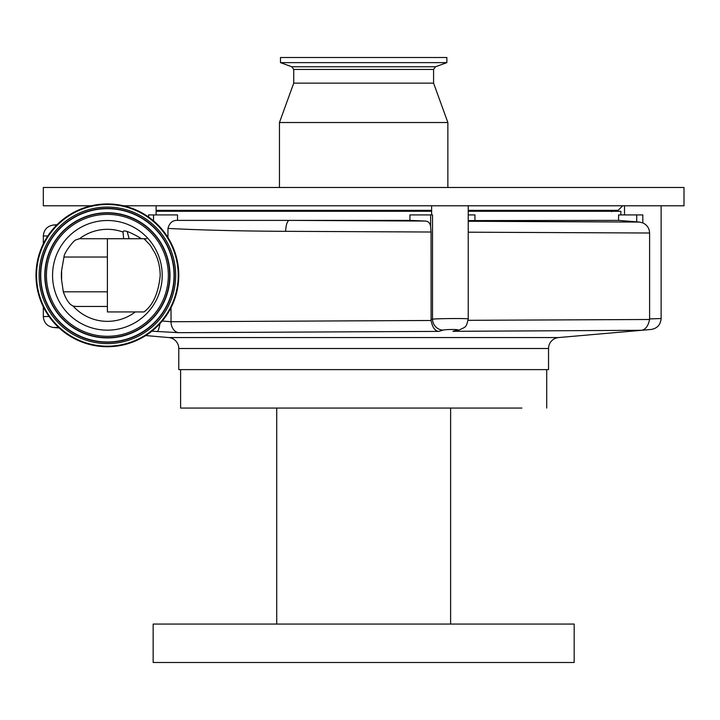 <?xml version="1.0" encoding="UTF-8"?>
<svg xmlns="http://www.w3.org/2000/svg" width="720" height="720" viewBox="0 0 720 720"><rect width="100%" height="100%" fill="white"/><g stroke="black" fill="none" stroke-linecap="round" stroke-linejoin="round"><path stroke-width="1.08" d="M59.166 327.978L53.352 327.474C47.187 326.403 43.848 322.758 43.326 316.53L43.326 306.828M43.326 243.846L43.326 235.98C43.848 229.752 47.187 226.107 53.352 225.036L56.727 225.036M647.289 329.796L640.035 330.435C644.859 330.435 648.045 326.79 649.602 319.491L649.602 318.924L661.122 318.528L661.122 205.776M452.925 331.317L459.882 329.733A10.98 10.404 -105.8 0 1 457.209 330.102L452.925 331.317L641.619 330.291M145.737 335.556L168.75 337.563L558.567 337.563L651.096 329.472C657.18 328.464 660.519 324.819 661.122 318.528C660.591 324.756 657.252 328.41 651.096 329.472M457.209 330.102C460.557 329.283 445.716 329.292 443.232 330.102L438.705 331.389L178.695 332.676L151.857 331.191M168.75 337.563A10.98 10.98 0 0 1 178.776 348.507L548.541 348.507A10.98 10.98 0 0 1 558.567 337.563M624.51 214.929L624.51 205.776M468.225 221.265L639.468 222.075L642.816 222.903C647.091 224.91 649.359 228.285 649.602 233.01L468.225 232.191M649.602 318.924L649.602 233.01M468.144 320.319L649.602 319.491M178.776 275.337A71.388 71.388 0 0 0 107.388 203.949A71.388 71.388 0 0 0 36 275.337A71.388 71.388 0 0 0 107.388 346.725A71.388 71.388 0 0 0 178.776 275.337M156.123 214.929L156.123 205.776M620.847 214.929L620.847 211.275L468.225 211.275M156.123 211.275L431.622 211.275M162.261 321.012L171.027 321.732L431.091 320.49L431.055 232.02L285.705 231.327C239.148 231.066 199.899 230.094 167.958 228.411C169.506 222.804 172.692 220.131 177.525 220.392L409.923 220.392L409.923 214.929L432.513 214.929L432.513 319.167A10.98 10.404 74.2 0 0 443.232 330.102M468.225 220.581L618.57 220.392L618.57 214.929L642.816 214.929L642.816 222.903M639.468 222.075L618.57 220.392M157.032 331.641A10.98 2.43 -85.4 0 0 159.894 323.712M431.055 319.572L432.513 319.167C437.634 318.465 469.377 318.294 468.225 318.969L468.225 205.776M431.622 214.929L431.622 205.776M431.091 320.49C432.45 327.402 434.988 331.029 438.705 331.389M548.541 348.507L548.541 369.612L178.776 369.612L178.776 348.507M468.225 214.929L474.939 214.929L474.939 220.392M167.958 228.411L167.958 237.555M285.705 231.327A10.98 3.744 90.3 0 1 289.17 220.392L425.583 221.058C428.445 221.319 430.128 223.191 430.632 226.683L431.055 232.02M148.581 217.035L148.581 214.929L177.525 214.929L177.525 220.392M425.583 221.058L409.923 220.392M521.883 408.051L180.612 408.051L180.612 369.612M546.714 408.051L546.714 369.612M457.596 408.051L492.336 408.051M500.049 408.051L504.891 408.051M509.499 408.051L515.979 408.051M207.342 408.051L211.347 408.051M220.104 408.051L222.435 408.051M229.788 408.051L232.362 408.051M237.663 408.051L241.02 408.051M157.644 205.776L156.123 205.848M450.612 624.051L153.153 624.051L153.153 662.49L574.173 662.49L574.173 624.051L450.612 624.051L450.612 408.051L450.612 624.051M486.306 408.051L276.714 408.051L276.714 624.051M91.323 205.776L43.326 205.776L43.326 187.479L684 187.479L684 205.776L123.453 205.776M153.153 624.051L160.713 624.051M168.822 624.051L172.152 624.051M188.442 624.051L203.598 624.051M506.286 624.051L512.343 624.051M543.384 624.051L547.605 624.051M555.174 624.051L558.495 624.051M566.613 624.051L574.173 624.051M116.424 205.074A70.839 70.839 0 0 1 177.651 284.373A70.839 70.839 0 0 1 98.361 345.6A70.839 70.839 0 0 1 37.125 266.31A70.839 70.839 0 0 1 116.424 205.074M114.381 220.959A54.828 54.828 0 0 1 161.766 282.33A54.828 54.828 0 0 1 100.404 329.715A54.828 54.828 0 0 1 53.01 268.353A54.828 54.828 0 0 1 114.381 220.959M140.607 238.725L141.588 238.725C129.42 231.615 123.228 229.392 123.003 232.047A46.017 46.017 0 0 0 79.497 238.734L76.032 239.85C73.854 239.922 63.927 253.206 64.089 256.41L61.623 270.468L61.623 280.206L63.315 291.816L107.388 291.816M107.388 306.459L76.545 306.459L73.188 306.126L70.605 304.56C67.752 301.761 65.322 297.513 63.315 291.816M73.188 306.126A46.017 46.017 0 0 0 135.279 311.949M146.673 238.725L144.018 238.725L150.192 245.115L154.674 252.54C158.166 259.002 160.011 266.598 160.218 275.337C158.526 292.914 153.126 305.118 144.018 311.949L107.388 311.949L107.388 238.725L79.497 238.734M144.018 238.725L107.388 238.725M127.233 231.66L129.132 238.725L123.669 238.725L123.003 232.047M433.584 69.444L293.733 69.444L291.807 66.762L435.51 66.762L433.584 69.444L433.584 83.142L447.867 122.526L279.459 122.526L279.459 187.479M433.584 83.142L293.733 83.142L279.459 122.526M435.51 66.762L446.859 62.631L280.467 62.631L291.807 66.762M446.859 62.631L446.859 57.51L280.467 57.51L280.467 62.631M43.326 316.53L49.077 316.53M47.826 235.98L43.326 235.98M58.617 327.474L53.352 327.474M636.705 221.832L636.705 214.929M178.695 332.676A10.98 8.379 -90.3 0 1 171.027 321.732L171.027 307.683M430.632 226.683L430.632 214.929M153.522 220.851L153.522 214.929M617.184 211.275L618.102 210.357L468.225 210.357M431.622 210.357L156.123 210.357M116.091 207.621A68.274 68.274 0 0 1 175.113 284.04A68.274 68.274 0 0 1 98.685 343.062A68.274 68.274 0 0 1 39.672 266.634A68.274 68.274 0 0 1 116.091 207.621M115.92 208.962A66.924 66.924 0 0 1 173.763 283.869A66.924 66.924 0 0 1 98.856 341.712A66.924 66.924 0 0 1 41.013 266.805A66.924 66.924 0 0 1 115.92 208.962M115.884 209.232A66.645 66.645 0 0 1 173.493 283.833A66.645 66.645 0 0 1 98.892 341.442A66.645 66.645 0 0 1 41.283 266.841A66.645 66.645 0 0 1 115.884 209.232M99.414 337.419A62.586 62.586 0 0 1 45.315 267.363A62.586 62.586 0 0 1 115.371 213.264A62.586 62.586 0 0 1 169.47 283.32A62.586 62.586 0 0 1 99.414 337.419M99.45 337.14A62.307 62.307 0 0 1 45.585 267.399A62.307 62.307 0 0 1 115.335 213.534A62.307 62.307 0 0 1 169.191 283.284A62.307 62.307 0 0 1 99.45 337.14M115.164 214.875A60.957 60.957 0 0 1 167.85 283.113A60.957 60.957 0 0 1 99.621 335.799A60.957 60.957 0 0 1 46.926 267.57A60.957 60.957 0 0 1 115.164 214.875M61.623 270.468A46.017 46.017 0 0 0 61.623 280.206M107.388 257.031L63.882 257.031M57.051 224.712L53.352 225.036M459.882 329.733C465.462 326.637 466.11 328.32 468.225 318.969M618.102 210.357L622.674 205.776M611.64 211.671L612.171 211.275M447.867 122.526L447.867 187.479M293.733 69.444L293.733 83.142M290.772 57.51L436.545 57.51"/></g></svg>
